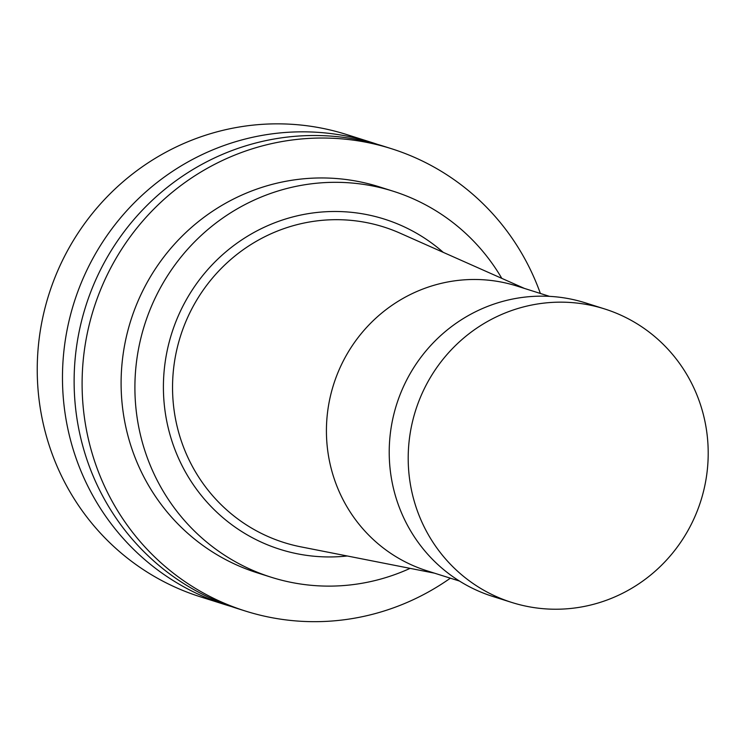 <?xml version="1.0" encoding="UTF-8"?>
<svg xmlns="http://www.w3.org/2000/svg" width="745" height="745" viewBox="0 0 745 745"><rect width="100%" height="100%" fill="white"/><g stroke="black" fill="none" stroke-linecap="round" stroke-linejoin="round"><path stroke-width="1.12" d="M377.613 144.418A242.432 235.634 107.5 0 0 371.811 142.5L346.583 134.519A242.432 235.634 107.5 0 0 109.142 194.724A242.432 235.634 107.5 0 0 46.59 436.84A242.432 235.634 107.5 0 0 200.405 596.82L225.633 604.8A242.432 235.634 107.5 0 0 231.49 606.56M371.811 142.5A242.432 235.634 107.5 0 0 134.37 202.705A242.432 235.634 107.5 0 0 71.827 444.821A242.432 235.634 107.5 0 0 225.633 604.8M540.376 293.465A242.432 235.634 107.5 0 0 391.442 148.702L383.47 146.178A242.432 235.634 107.5 0 0 146.029 206.393A242.432 235.634 107.5 0 0 83.477 448.509A242.432 235.634 107.5 0 0 237.292 608.488L245.273 611.002A242.432 235.634 107.5 0 0 450.353 578.185M391.442 148.702A242.432 235.634 107.5 0 0 154.001 208.907A242.432 235.634 107.5 0 0 91.458 451.023A242.432 235.634 107.5 0 0 245.273 611.002M501.804 278.36A202.407 196.736 107.5 0 0 393.183 191.223L379.382 186.865A202.407 196.736 107.5 0 0 181.137 237.133A202.407 196.736 107.5 0 0 128.913 439.28A202.407 196.736 107.5 0 0 257.332 572.849L271.143 577.217A202.407 196.736 107.5 0 0 410.104 568.361M393.183 191.223A202.407 196.736 107.5 0 0 194.939 241.492A202.407 196.736 107.5 0 0 142.714 443.638A202.407 196.736 107.5 0 0 271.143 577.217M443.247 252.35A173.166 168.314 107.5 0 0 241.473 240.086A173.166 168.314 107.5 0 0 170.093 435.061A173.166 168.314 107.5 0 0 347.245 555.984M524.471 288.436L400.037 233.157A165.474 160.836 107.5 0 0 228.082 261.886A165.474 160.836 107.5 0 0 178.93 433.32A165.474 160.836 107.5 0 0 300.85 546.849L434.447 573.156M549.559 296.37L516.937 286.052A149.307 145.117 107.5 0 0 370.703 323.134A149.307 145.117 107.5 0 0 332.186 472.246A149.307 145.117 107.5 0 0 426.913 570.772L459.535 581.081M604.605 308.933L585.626 302.926A153.926 149.605 107.5 0 0 434.866 341.154A153.926 149.605 107.5 0 0 395.157 494.876A153.926 149.605 107.5 0 0 492.818 596.456L511.796 602.454A153.926 149.605 107.5 0 0 700.849 500.798A153.926 149.605 107.5 0 0 604.605 308.933A153.926 149.605 107.5 0 0 453.854 347.161A153.926 149.605 107.5 0 0 414.136 500.882A153.926 149.605 107.5 0 0 511.796 602.454"/></g></svg>
